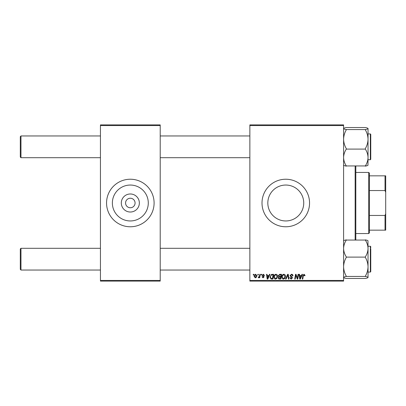 <?xml version="1.0" encoding="UTF-8"?>
<svg xmlns="http://www.w3.org/2000/svg" width="406" height="406" viewBox="0 0 406 406"><rect width="100%" height="100%" fill="white"/><g stroke="black" fill="none" stroke-linecap="round" stroke-linejoin="round"><path stroke-width="0.61" d="M285.778 185.045A17.955 17.955 0 0 0 267.823 203A17.955 17.955 0 0 0 285.778 220.955A17.955 17.955 0 0 0 303.739 203A17.955 17.955 0 0 0 285.778 185.045M285.778 179.229A23.771 23.771 0 0 0 262.007 203A23.771 23.771 0 0 0 285.778 226.771A23.771 23.771 0 0 0 309.55 203A23.771 23.771 0 0 0 285.778 179.229M130.326 212.018A9.018 9.018 0 0 1 121.308 203A9.018 9.018 0 0 1 130.326 193.982A9.018 9.018 0 0 1 139.349 203A9.018 9.018 0 0 1 130.326 212.018M130.326 198.245A4.755 4.755 0 0 0 125.571 203A4.755 4.755 0 0 0 130.326 207.755A4.755 4.755 0 0 0 135.081 203A4.755 4.755 0 0 0 130.326 198.245M130.326 185.045A17.955 17.955 0 0 0 112.371 203A17.955 17.955 0 0 0 130.326 220.955A17.955 17.955 0 0 0 148.286 203A17.955 17.955 0 0 0 130.326 185.045M130.326 179.229A23.771 23.771 0 0 0 106.555 203A23.771 23.771 0 0 0 130.326 226.771A23.771 23.771 0 0 0 154.097 203A23.771 23.771 0 0 0 130.326 179.229M249.863 124.896L343.593 124.896L343.593 125.571L249.863 125.571L249.863 124.896M273.883 277.014C273.872 275.501 274.563 274.583 275.953 274.253C277.049 274.451 277.592 275.136 277.587 276.308L276.938 278.414L275.522 279.13C274.395 278.922 273.847 278.217 273.883 277.014M268.873 275.613L269.457 274.314L269.995 274.314L267.787 279.069L267.184 279.069L266.534 274.314L267.026 274.314L267.189 275.613L268.873 275.613M304.028 274.253L305.002 275.304L304.957 275.735L304.459 275.796L303.998 274.806L303.348 275.704L302.78 279.069L302.277 279.069L302.866 275.583L304.028 274.253M289.996 275.649L291.488 274.253C292.487 274.304 292.975 274.842 292.959 275.862L292.467 275.918L292.34 275.217L291.457 274.806L290.493 275.603L291.909 276.831L292.467 277.866L291.138 279.13L289.752 277.648L290.244 277.597L291.153 278.577L291.975 277.897L289.996 275.649M285.555 279.069L287.631 274.314L288.26 274.314L288.991 279.069L288.488 279.069L287.869 274.994L286.088 279.069L285.555 279.069M281.784 277.014C281.774 275.501 282.464 274.583 283.855 274.253C284.951 274.451 285.494 275.136 285.489 276.308L284.839 278.414L283.429 279.13C282.297 278.922 281.754 278.217 281.784 277.014M253.207 274.994L253.324 274.314L253.816 274.314L253.714 274.994L253.207 274.994M249.863 280.429L343.593 280.429L343.593 281.104L249.863 281.104L249.863 125.571M343.593 280.429L343.593 125.571M278.267 275.791L279.632 274.314L281.536 274.314L280.734 279.069L278.861 278.988L278.206 277.912L278.861 276.755L278.267 275.791M301.414 275.613L301.998 274.314L302.536 274.314L300.323 279.069L299.719 279.069L299.07 274.314L299.567 274.314L299.724 275.613L301.414 275.613M297.573 277.217L298.08 274.314L298.577 274.314L297.765 279.069L297.248 279.069L295.888 275.035L295.223 279.069L294.72 279.069L295.527 274.314L296.05 274.314L297.42 278.343L297.573 277.217M263.377 274.253L264.56 275.486L264.062 275.547L263.357 274.684L262.707 275.217L264.128 276.851L263.088 277.836L261.966 276.785L262.459 276.725L263.113 277.399L263.631 276.928L262.21 275.253L263.377 274.253M271.462 274.426L273.634 274.314L272.832 279.069L271.041 279.008L269.99 277.12L271.462 274.426M254.126 276.39C254.095 275.227 254.608 274.517 255.663 274.253L256.841 275.628C256.886 276.836 256.364 277.572 255.278 277.836L254.126 276.39M257.774 274.994L257.891 274.314L258.383 274.314L258.282 274.994L257.774 274.994M259.546 275.694L259.794 274.314L260.297 274.314L259.713 277.77L259.211 277.77L259.338 277.054L258.536 277.836L258.201 277.709L259.546 275.694M261.109 274.994L261.225 274.314L261.718 274.314L261.616 274.994L261.109 274.994M100.444 124.896L160.213 124.896L160.213 125.571L100.444 125.571L100.444 124.896M160.213 280.429L160.213 281.104L100.444 281.104L100.444 280.429L160.213 280.429L160.213 125.571M100.444 280.429L100.444 125.571M280.328 278.511L280.576 277.029L278.973 277.227L278.699 277.892L279.48 278.511L280.328 278.511M280.673 276.476L280.942 274.872L279.531 274.892L278.76 275.806L279.627 276.476L280.673 276.476M284.449 278.049L284.997 276.283L283.819 274.806C282.764 275.126 282.251 275.882 282.277 277.065L283.444 278.577L284.449 278.049M300.486 277.577L301.145 276.166L299.795 276.166L300.09 278.546L300.486 277.577M267.95 277.577L268.605 276.166L267.255 276.166L267.554 278.546L267.95 277.577M272.426 278.511L273.04 274.872L272.406 274.872C271.096 274.994 270.457 275.755 270.487 277.151L271.081 278.435L272.426 278.511M276.547 278.049L277.095 276.283L275.918 274.806C274.862 275.126 274.344 275.882 274.375 277.065L275.542 278.577L276.547 278.049M255.298 277.399L256.348 275.684L255.658 274.684L254.618 276.39L255.298 277.399M20.3 269.356L20.3 248.98L20.98 248.299L20.98 270.036L20.3 269.356M249.863 248.299L160.213 248.299M100.444 248.299L20.98 248.299M249.863 270.036L160.213 270.036M100.444 270.036L20.98 270.036M20.3 157.02L20.98 157.701L20.3 157.02L20.3 136.644L20.98 135.964L20.98 157.701L100.444 157.701M160.213 157.701L249.863 157.701M20.98 135.964L100.444 135.964M160.213 135.964L249.863 135.964M346.308 278.46C344.603 278.146 343.699 277.811 343.593 277.455C343.689 277.105 344.598 276.77 346.308 276.45L365.324 276.45C367.029 276.765 367.932 277.1 368.039 277.455L368.039 277.455C367.943 277.811 367.034 278.146 365.324 278.46L346.308 278.46M346.308 276.43L346.308 276.197C344.603 273.233 343.694 270.086 343.593 266.767C343.694 263.443 344.603 260.297 346.308 257.343L346.308 256.907C344.603 254.273 343.699 251.466 343.593 248.482C343.689 245.528 344.598 242.722 346.308 240.058L365.324 240.058C367.029 242.686 367.932 245.493 368.039 248.482L367.953 240.707M370.759 248.655L370.759 271.665L370.759 270.716L370.759 271.665L370.348 272.071L370.348 246.264L368.039 246.264M368.039 247.421L368.039 248.482C367.943 251.431 367.034 254.242 365.324 256.907L365.324 257.343C367.034 260.307 367.937 263.448 368.039 266.767L368.039 272.071L370.348 272.071M346.308 257.11L365.324 257.11M368.039 240.88C367.943 240.53 367.034 240.195 365.324 239.875C367.029 240.19 367.932 240.525 368.039 240.88M346.308 239.875C344.603 240.19 343.699 240.525 343.593 240.88M365.324 278.46C367.029 278.146 367.932 277.811 368.039 277.455L368.039 266.767C367.937 270.097 367.029 273.238 365.324 276.197L365.324 276.43M368.039 248.482L368.039 266.767M367.953 165.293L368.039 157.518C367.943 160.471 367.034 163.278 365.324 165.942L346.308 165.942C344.603 163.313 343.699 160.507 343.593 157.518C343.689 154.569 344.598 151.758 346.308 149.093L365.324 149.093C367.029 151.727 367.932 154.534 368.039 157.518L368.039 158.579M346.308 148.89L346.308 148.657C344.603 145.693 343.694 142.552 343.593 139.233C343.694 135.903 344.603 132.762 346.308 129.803L346.308 129.55C344.603 129.235 343.699 128.9 343.593 128.545C343.689 128.189 344.598 127.854 346.308 127.54L365.324 127.54C367.029 127.854 367.932 128.189 368.039 128.545L368.039 128.545C367.943 128.895 367.034 129.23 365.324 129.55L365.324 129.803C367.034 132.767 367.937 135.914 368.039 139.233C367.937 142.557 367.029 145.703 365.324 148.657L365.324 148.89M368.039 128.458L368.039 139.233L368.039 133.929L370.348 133.929L370.759 134.335L370.759 159.33L370.759 134.335M346.308 129.57L365.324 129.57M346.308 127.54C344.603 127.854 343.699 128.189 343.593 128.545L343.593 128.458M367.293 165.633L365.324 166.125C367.029 165.81 367.932 165.475 368.039 165.12M343.593 165.12C343.689 165.47 344.598 165.805 346.308 166.125M368.039 157.518L368.039 139.233M370.348 246.264L370.759 246.67L370.759 247.624M355.818 166.15L355.818 239.85M355.138 239.85L355.138 166.15M368.719 172.438L369.399 173.118L369.399 232.882L368.719 233.562L368.719 172.438L355.818 172.438M369.399 175.834L385.7 175.834L385.7 230.166L385.02 230.166L385.02 215.449L385.7 213.718M369.399 215.449L385.02 215.449M385.7 192.282L385.02 190.551L385.02 175.834M369.399 190.551L385.02 190.551M369.399 230.166L385.02 230.166M368.039 159.736L370.348 159.736L370.348 133.929M370.348 159.736L370.759 159.33M368.719 233.562L355.818 233.562"/></g></svg>
